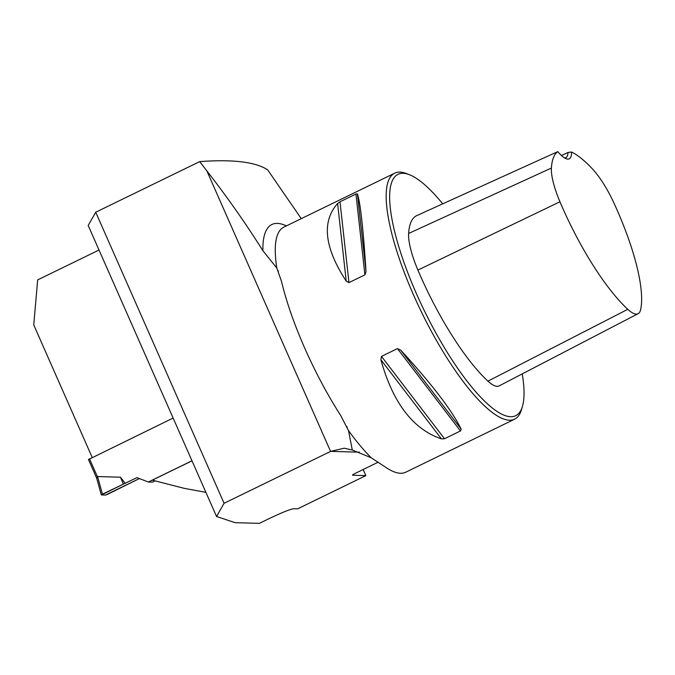 <?xml version="1.0" encoding="UTF-8"?>
<svg xmlns="http://www.w3.org/2000/svg" width="675" height="675" viewBox="0 0 675 675"><rect width="100%" height="100%" fill="white"/><g stroke="black" fill="none" stroke-linecap="round" stroke-linejoin="round"><path stroke-width="1.01" d="M216.557 516.51L88.189 225.467L95.723 212.237L224.083 503.28L216.557 516.51L235.128 522.678L259.369 523.37L269.021 518.67C281.796 512.578 290.056 509.262 293.794 508.722L297.65 508.832L365.842 475.622L363.15 469.522M95.723 212.237L199.699 161.603L206.854 170.893C227.222 197.041 245.903 223.644 262.896 250.703L276.809 268.034A136.856 36.804 -116 0 1 283.795 227.163L394.748 173.137A136.856 36.804 64 0 0 413.556 295.009A136.856 36.804 64 0 0 514.578 419.217A136.856 36.804 64 0 0 521.429 409.826L522.399 406.612A134.291 36.112 64 0 0 522.239 373.891M514.578 419.217L405.658 472.255C400.958 474.474 394.673 473.082 386.834 468.053L371.267 457.785A136.856 36.804 -116 0 1 348.511 430.608L352.299 450.006L344.242 448.208L330.699 451.364A34.214 4.59 156.2 0 1 330.581 451.423L224.083 503.28M301.269 218.658L267.688 169.872C255.614 161.941 232.951 159.19 199.699 161.603M378.202 462.189L355.16 473.411A4.278 0.574 156.2 0 0 352.536 475.175A4.278 0.574 156.2 0 0 352.747 475.251L365.842 475.622M99.022 250.02L37.665 279.897L33.75 324.937L92.205 457.464M205.909 492.37L184.283 488.354L152.28 480.17L191.995 460.831M348.511 430.608L340.588 415.319C327.383 394.673 315.411 372.246 304.678 348.03C294.055 323.814 286.318 301.565 281.467 281.273L276.809 268.034M442.699 203.808A134.291 36.112 64 0 0 409.497 174.749L406.367 173.534A136.856 36.804 64 0 0 394.748 173.137M348.958 282.623L346.216 281.137C324.363 247.556 321.494 221.67 337.61 203.496L339.998 201.791L355.944 194.029L357.413 193.852C360.374 202.736 363.243 228.622 366.019 271.502L364.905 274.86L348.958 282.623L339.998 201.791M397.44 348.621L400.688 350.114C431.755 383.965 451.938 410.341 461.227 429.241L460.46 430.979L444.504 438.75L441.433 438.885C413.058 429.275 392.875 402.899 380.894 359.758L381.485 356.383L397.44 348.621L460.46 430.979M571.531 152.018A124.757 33.547 -116 0 1 592.701 169.206A47.773 12.85 -116 0 1 614.081 203.31A124.757 33.547 -116 0 1 640.617 309.69A47.773 12.85 -116 0 1 638.103 313.681A47.773 12.85 -116 0 1 627.767 309.319A124.757 33.547 -116 0 1 559.946 201.774A47.773 12.85 -116 0 1 551.408 168.033L408.645 233.457A128.841 34.644 64 0 1 416.77 215.612L557.761 151.63A36.779 9.889 64 0 0 566.123 158.709A36.779 9.889 64 0 0 571.531 152.018L568.021 152.482L561.465 155.537M551.408 168.033A124.757 33.547 -116 0 1 557.761 151.63M408.645 233.457A51.857 13.947 64 0 0 417.909 270.076A128.841 34.644 64 0 0 487.949 381.147A51.857 13.947 64 0 0 499.171 385.881L638.103 313.681M409.497 174.749A134.291 36.112 64 0 0 416.551 293.946A134.291 36.112 64 0 0 522.399 406.612M568.021 152.482A34.214 9.197 -116 0 1 565.903 157.587A34.214 9.197 -116 0 1 564.435 157.84M352.299 450.006L371.267 457.785M155.047 480.878L152.482 482.119L148.373 482.009L136.957 477.63L102.44 494.176L97.554 476.55L96.778 478.246M96.635 478.027L101.326 494.91L105.519 495.062L139.396 478.567L107.578 494.319L105.519 495.062L101.41 494.944L123.432 484.118L120.437 477.208L97.554 476.55M173.129 418.053L88.535 459.515M120.437 477.208L125.213 483.351M191.97 460.772L148.373 482.009M101.326 494.91L102.44 494.176M330.581 451.423L206.854 170.893M262.896 250.703A144.458 38.846 -116 0 1 286.394 225.897M359.488 452.182L330.699 451.364M559.946 201.774L417.909 270.076M627.767 309.319L487.949 381.147M366.019 271.502L357.413 193.852M364.905 274.86L355.944 194.029M346.216 281.137L337.61 203.496M441.433 438.885L380.894 359.758M444.504 438.75L381.485 356.383M461.227 429.241L400.688 350.114M89.505 458.781L97.394 476.66M347.144 427.191L346.857 426.541M278.319 271.148L278.092 270.633M96.652 478.06L88.45 459.481"/></g></svg>
